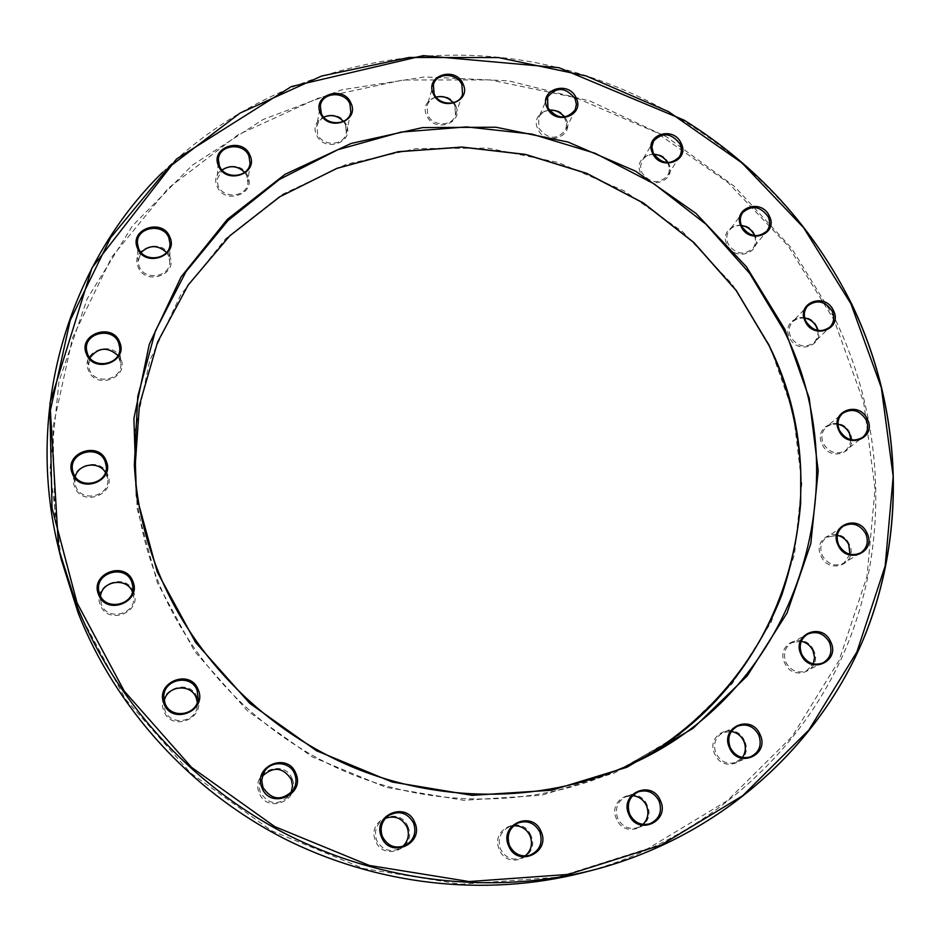 <?xml version="1.0" encoding="UTF-8"?>
<svg xmlns="http://www.w3.org/2000/svg" width="941" height="941" viewBox="0 0 941 941"><rect width="100%" height="100%" fill="white"/><g stroke="black" fill="none" stroke-linecap="round" stroke-linejoin="round"><path stroke-width="0.71" stroke-dasharray="4.71 3.53" d="M566.164 119.236C558.672 101.405 529.018 111.544 537.84 129.011C545.38 146.972 575.092 136.61 566.164 119.236M564.329 117.096L566.729 123.883L565.6 130.117C556.813 140.174 547.921 139.562 538.911 128.294L538.652 117.684C540.699 113.391 544.227 110.873 549.262 110.144M754.647 234.532C746.789 216.477 717.901 227.087 727.075 244.766C734.992 262.974 763.916 252.117 754.647 234.532M754.576 235.638C756.235 240.425 755.647 244.719 752.8 248.506C743.802 255.787 735.603 254.317 728.205 244.095C726.04 239.108 726.393 234.544 729.275 230.404C732.251 226.722 736.285 225.075 741.367 225.487M849.935 433.036C841.725 414.193 812.636 425.873 822.163 444.293C830.444 463.278 859.58 451.351 849.935 433.036M850.958 439.718L849.664 445.646L845.959 450.269C836.984 455.209 829.456 453.009 823.363 443.67C820.634 437.012 821.681 431.401 826.48 426.838L831.82 424.191L837.972 424.109M813.612 650.407C805.19 630.47 774.925 643.503 784.723 662.97C793.204 683.072 823.516 669.769 813.612 650.407M822.928 662.911L806.66 670.733L813.259 663.887L806.66 670.733C797.897 673.78 790.993 671.004 785.947 662.417C782.83 653.889 784.782 647.302 791.804 642.644L801.285 641.256M647.185 805.296C638.821 784.3 606.722 798.497 616.531 818.976C624.965 840.137 657.124 825.645 647.185 805.296M649.69 823.81L637.269 827.798L642.985 824.41L637.269 827.798C628.647 829.75 622.142 826.633 617.743 818.458C614.544 808.554 617.308 801.297 626.036 796.674L632.599 795.651L626.036 796.674L638.127 791.875M407.959 826.798C399.937 805.296 366.014 819.905 375.565 840.889C383.646 862.579 417.651 847.653 407.959 826.798M406.112 845.089L399.772 848.606C389.727 852.746 382.034 849.994 376.694 840.372C373.965 832.267 375.835 825.504 382.305 820.07L388.163 815.788M197.257 697.646C189.706 676.438 154.818 690.435 163.934 711.161C171.556 732.557 206.526 718.23 197.257 697.646M198.198 698.657L197.281 705.985C196.081 722.5 170.333 726.229 164.981 710.584L163.84 704.55L163.852 697.163M120.801 358.815C113.708 339.148 79.832 351.099 88.454 370.354C95.606 390.186 129.564 377.953 120.801 358.815M119.719 347.476L120.813 363.308L117.907 355.58L119.778 358.85L120.813 363.308C122.848 379.999 95.029 385.716 89.43 369.672L88.489 366.014L89.877 357.886L88.489 366.014L86.56 350.205M247.801 176.061C240.696 157.465 208.573 168.216 217.136 186.436C224.287 205.185 256.481 194.187 247.801 176.061M244.66 172.368L246.883 175.979L247.93 182.73C247.201 197.092 223.205 199.539 218.124 185.706L217.053 179.508L222.052 170.003L217.053 179.508L218.383 159.664M346.335 124.859C339.136 106.662 307.954 117.025 316.552 134.857C323.798 153.207 355.051 142.597 346.335 124.859M343.418 121.377L345.5 124.753L346.37 132.857C344.3 145.89 322.422 146.89 317.564 134.128L317.023 124.824L319.552 120.377L323.704 117.143M582.232 872.848C702.645 841.56 799.556 755.988 845.159 650.09C890.174 543.698 884.434 421.674 835.337 319.552L791.405 247.965L734.309 186.294L666.369 136.727L590.183 101.11L508.622 80.855L424.732 76.927L341.783 89.818L263.151 119.472L192.305 165.216L132.61 225.652L87.266 298.626L59.024 381.199L49.979 469.7L61.341 559.813M79.373 613.109L55.001 520.679L52.978 427.143L72.586 337.666L111.955 256.787L168.263 188.224L238.073 134.786L317.611 98.37L402.983 79.997L490.332 79.926L575.904 97.746L656.206 132.446L727.946 182.519L788.146 245.93L834.149 320.199L863.709 402.372L875.036 489.038L866.979 576.41L839.172 660.323L792.134 736.474L727.475 800.556L647.949 848.594L557.437 877.247L460.819 884.234L363.638 868.567L271.737 830.821L190.694 773.126L125.353 699.01L79.373 613.109M769.562 345.265L732.18 284.194L682.931 232.004L624.059 190.847L558.084 162.452L487.826 148.102L416.275 148.596L346.594 164.193L282.006 194.552L225.687 238.696L180.684 294.921L149.643 360.815L134.669 433.295L137.127 508.669L157.394 582.832L194.763 651.56L247.401 710.784L312.4 756.964L385.998 787.358L463.889 800.297L541.557 795.263L614.626 772.902L679.214 734.897L732.122 683.742L771.032 622.519L794.463 554.614L801.803 483.521L793.228 412.676L769.562 345.265M625.589 766.621L619.719 769.409C538.546 806.672 439.224 809.248 351.734 774.278C264.433 738.873 192.858 667.263 158.429 582.22C144.89 548.332 137.115 513.657 135.092 478.169L134.351 465.101M107.709 474.746C100.522 454.479 66.011 467.171 74.751 486.979C81.996 507.411 116.59 494.437 107.709 474.746M105.427 472.441L107.639 478.781C110.497 496.283 81.538 503.212 75.739 486.332L74.904 483.415L75.245 476.687M169.721 256.14C162.64 237.038 129.599 248.33 138.162 267.044C145.29 286.299 178.402 274.737 169.721 256.14M166.569 252.506L168.733 256.117L169.815 261.598C170.521 277.207 144.467 281.288 139.139 266.327L138.08 261.492L141.103 252.4M133.646 592.054C126.294 571.258 91.43 584.655 100.334 604.969C107.744 625.941 142.691 612.238 133.646 592.054M132.869 586.678L133.657 596.817L132.422 591.854L133.657 596.817C135.939 614.602 107.168 621.401 101.346 604.369L100.464 596.029M292.263 779.113C284.476 757.646 249.918 772.079 259.257 793.028C267.103 814.671 301.743 799.921 292.263 779.113M292.957 790.44L289.569 795.392C278.56 805.908 268.82 804.943 260.351 792.487L259.187 787.605L259.328 783.582L263.456 773.373M530.912 835.537C522.69 814.2 489.626 828.715 499.342 849.535C507.622 871.06 540.757 856.216 530.912 835.537M530.112 855.157L520.608 858.392L525.078 856.016L520.608 858.392C511.669 860.568 504.964 857.451 500.518 849.029C497.436 839.29 500.189 831.973 508.752 827.08L513.621 825.81L508.752 827.08L517.915 823.022M744.46 740.826C736.027 720.324 704.903 733.992 714.737 754.012C723.241 774.678 754.423 760.716 744.46 740.826M750.647 756.799L735.897 762.41L742.367 757.458L735.897 762.41C727.252 764.762 720.618 761.787 715.96 753.47C712.76 744.108 715.184 737.121 723.217 732.51L731.333 731.439L723.217 732.51L737.603 726.146M849.3 544.251C840.96 524.89 811.401 537.229 821.081 556.155C829.492 575.68 859.098 563.071 849.3 544.251M850.029 554.308L843.936 563.083C835.043 567.023 827.833 564.506 822.305 555.566C819.352 547.98 820.823 541.863 826.727 537.205L837.349 535.264M817.047 326.845C809.001 308.448 780.136 319.54 789.499 337.525C797.603 356.063 826.504 344.735 817.047 326.845M817.729 330.467C818.552 335.184 817.388 339.172 814.247 342.442C805.237 348.499 797.368 346.641 790.663 336.878C788.205 331.091 788.876 326.009 792.663 321.622L798.074 318.293L804.673 317.893M668.604 163.44C660.935 145.573 631.776 155.865 640.762 173.367C648.478 191.376 677.685 180.86 668.604 163.44M667.616 162.64L667.981 163.358C669.933 167.78 669.769 171.944 667.487 175.849C658.559 184.448 650.019 183.389 641.868 172.674L640.515 166.428L642.185 160.535C644.761 156.453 648.643 154.383 653.83 154.3M455.679 105.757C448.351 87.819 418.004 97.97 426.696 115.555C434.072 133.634 464.489 123.247 455.679 105.757M453.197 102.769L454.915 105.627L455.491 115.167C452.233 126.847 432.413 126.635 427.743 114.826L427.061 105.71C428.496 101.405 431.507 98.523 436.095 97.076M162.522 172.344C260.963 75.433 405.606 36.734 539.24 63.365C672.862 90.818 791.228 181.378 851.429 303.731M575.186 109.838L565.6 130.117L566.717 123.977L564.235 117.107M549.309 110.215C544.239 110.92 540.687 113.402 538.652 117.684L547.615 97.099M741.402 225.569C736.285 225.122 732.239 226.734 729.275 230.404L742.778 212.525M837.972 424.168L831.809 424.215L826.48 426.838L842.642 413.37M801.273 641.292L791.804 642.644L807.649 634.128M250.024 163.005L247.93 182.73L246.895 176.049L244.625 172.391M350.828 112.25L346.37 132.857L345.5 124.847L343.359 121.413M323.739 117.19L319.011 121.071L316.611 126.482L320.352 105.674M106.192 465.701L107.639 478.781L105.416 472.441M75.256 476.699L74.904 483.415L72.586 470.406M169.98 243.496L169.815 261.598L168.745 256.164L166.557 252.517M141.126 252.423L138.08 261.492L137.445 243.343M100.475 596.041L100.464 601.181L98.793 591.113M837.337 535.3L826.727 537.205L843.148 526.242M804.684 317.964L798.062 318.317L792.663 321.622L807.801 305.79M679.484 156.712L667.487 175.849C669.745 172.015 669.898 167.886 667.945 163.487L667.51 162.64M653.877 154.383C648.643 154.418 644.75 156.477 642.185 160.535L653.572 141.032M462.513 94.382L455.491 115.167L454.915 105.745L453.115 102.792M436.142 97.135C431.519 98.558 428.484 101.416 427.061 105.71L433.401 84.666M754.482 235.626C756.199 240.449 755.635 244.742 752.8 248.506L766.868 231.051M817.647 330.456C818.764 333.808 817.623 337.807 814.247 342.442L829.915 327.08M850.899 439.694L849.641 445.646L845.959 450.269L862.615 437.342M849.982 554.296L843.936 563.083L860.815 552.743M664.617 744.096L619.719 769.409L631.599 763.927"/><path stroke-width="1.41" d="M549.262 110.144C555.531 109.697 560.565 112.026 564.329 117.096M741.367 225.487C747.119 226.334 751.353 229.333 754.07 234.485L754.576 235.638M837.972 424.109C843.124 425.308 846.935 428.308 849.405 433.119L850.958 439.718M801.285 641.256C806.602 642.456 810.519 645.585 813.036 650.631L814.612 657.336L813.283 663.899L814.553 657.359L812.977 650.666C810.46 645.62 806.555 642.491 801.273 641.292M632.599 795.651C638.939 796.333 643.573 799.662 646.491 805.625C649.219 812.789 648.055 819.046 642.997 824.41C648.02 819.058 649.184 812.801 646.455 805.637C643.538 799.662 638.915 796.345 632.587 795.651M385.445 818.27C395.044 815.2 402.254 818.164 407.088 827.163C409.7 834.549 408.253 840.995 402.736 846.5C408.253 840.995 409.688 834.549 407.077 827.163C402.242 818.176 395.032 815.212 385.445 818.27M164.263 700.88C167.086 685.366 191.164 683.19 196.246 697.916L197.328 702.304L196.246 697.928C191.164 683.201 167.075 685.377 164.263 700.88M89.877 357.886C98.299 347.158 107.65 346.394 117.919 355.569C107.65 346.453 98.311 347.229 89.889 357.898M244.625 172.391C237.638 165.722 230.122 164.934 222.088 170.027C230.122 164.828 237.65 165.616 244.66 172.368M323.704 117.143C331.173 114.061 337.748 115.472 343.418 121.377M582.232 872.848C484.991 897.479 375.965 885.399 282.712 837.843C189.741 789.77 115.649 707.714 78.279 613.32L61.341 559.813L78.279 613.32C115.649 707.703 189.729 789.758 282.712 837.843C375.977 885.399 485.003 897.479 582.232 872.848L593.336 870.013C493.649 895.256 381.717 882.846 285.946 833.997C190.447 784.618 114.355 700.351 76.009 603.546L58.636 548.685C24.266 409.523 68.646 264.35 162.522 172.344M664.617 744.096C718.43 706.397 758.881 654.171 781.759 595.077C791.71 565.012 798.015 534.288 800.685 502.906L800.72 470.712C798.286 426.92 787.688 385.151 768.938 345.394L736.203 290.557L693.846 242.602L643.397 203.103L586.619 173.391L525.454 154.489L461.972 147.137L398.372 151.76L336.913 168.392L279.912 196.716L229.616 235.991L188.2 284.994L157.594 342.089L139.409 405.148L134.786 471.676L139.409 405.136L157.594 342.065L188.2 284.97L229.616 235.944L279.912 196.669L336.925 168.321L398.384 151.677L461.996 147.055L525.478 154.395L586.655 173.297L643.432 203.009L693.882 242.496L736.25 290.451L768.985 345.288C843.23 492.296 785.053 691.482 625.589 766.621M75.245 476.687C78.315 463.584 98.829 460.737 105.427 472.441M141.103 252.4C149.513 244.636 157.994 244.672 166.569 252.506M100.464 596.029C102.31 580.362 126.964 577.198 132.422 591.854C126.976 577.221 102.31 580.397 100.475 596.041M262.374 776.207C273.396 766.103 283.041 767.174 291.31 779.43L292.545 786.111L291.028 792.781L292.545 786.123L291.31 779.442C283.041 767.186 273.396 766.103 262.374 776.207M513.621 825.81C521.173 825.539 526.666 828.903 530.124 835.89C532.959 843.865 531.277 850.57 525.078 856.016C531.265 850.582 532.935 843.877 530.112 835.902C526.642 828.915 521.149 825.551 513.621 825.81M731.333 731.439C737.015 732.498 741.179 735.721 743.837 741.108C746.26 746.989 745.778 752.447 742.39 757.47C745.743 752.459 746.213 747.013 743.79 741.132C741.132 735.733 736.979 732.51 731.322 731.451M837.349 535.264C842.489 536.499 846.3 539.546 848.77 544.404L850.029 554.308M804.673 317.893C810.013 318.975 813.953 321.963 816.506 326.856L817.729 330.467M653.83 154.3C659.888 154.642 664.487 157.429 667.616 162.64M436.095 97.076C442.893 95.535 448.598 97.441 453.197 102.769M850.899 303.731L803.638 227.734L741.884 162.828L668.357 111.544L586.102 75.939L498.448 57.566L408.982 57.472L321.516 76.068L239.979 113.143L168.392 167.651L110.603 237.72L70.163 320.481L49.979 412.146L52.026 508.058L77.044 602.91L124.283 691.141L191.47 767.303L274.796 826.621L369.272 865.438L469.124 881.552L568.352 874.401L661.217 844.994L742.72 795.71L808.884 729.993L856.898 651.937L885.175 565.964L893.185 476.511L881.364 387.81L850.899 303.731M158.3 571.728C193.634 658.935 267.126 732.439 356.757 768.797C446.563 804.708 548.474 802.085 631.599 763.927C799.05 689.165 861.05 482.145 783.63 329.938L749.765 273.502L705.95 224.193L653.783 183.671L595.124 153.277L531.971 134.104L466.501 126.894L400.984 132.093L337.807 149.737L279.371 179.472L228.028 220.512L186.036 271.584L155.406 330.926L137.786 396.314L134.351 465.101C136.433 501.435 144.408 536.97 158.288 571.693C144.408 536.982 136.433 501.435 134.351 465.101M157.229 571.916L136.421 495.813L133.904 418.545L149.278 344.312L181.143 276.866L227.31 219.394L285.052 174.332L351.264 143.408L422.662 127.588L495.966 127.223L567.952 142.02L635.551 171.156L695.905 213.325L746.425 266.762L784.841 329.268L809.236 398.266L818.188 470.794L810.824 543.58L786.982 613.132L747.236 675.873L693.082 728.31L626.882 767.28L551.932 790.193L472.194 795.333L392.185 782.018L316.541 750.765L249.73 703.315L195.634 642.468L157.229 571.916M321.328 113.485C326.315 126.529 348.711 125.553 350.828 112.25L349.923 103.957C344.841 90.759 322.081 92.042 320.352 105.674L321.246 113.32M320.446 113.367C311.624 95.112 343.583 84.584 350.969 103.192C359.921 121.354 327.891 132.128 320.446 113.367M105.18 461.666C99.017 443.94 68.458 452.045 72.586 470.406L73.433 473.37C79.397 490.696 109.109 483.627 106.192 465.701L105.18 461.666M72.328 473.511C63.353 453.186 98.817 440.223 106.204 460.996C115.32 481.204 79.773 494.472 72.328 473.511M219.476 166.004C224.687 180.143 249.271 177.684 250.024 163.005L248.953 156.112C243.637 141.797 218.618 144.643 218.383 159.664L219.429 165.875M218.524 165.922C209.749 147.267 242.684 136.327 249.977 155.359C258.881 173.909 225.875 185.106 218.524 165.922M138.527 248.295C143.997 263.598 170.697 259.469 169.98 243.496L168.874 237.897C163.287 222.358 136.057 227.016 137.445 243.343L138.492 248.212M137.492 248.259C128.717 229.098 162.628 217.594 169.886 237.156C178.802 256.211 144.808 267.985 137.492 248.259M118.66 342.924C112.767 326.186 83.584 332.726 86.56 350.205L87.513 353.91C93.265 370.389 121.801 364.567 119.719 347.476L118.66 342.924M86.443 353.992C77.597 334.255 112.391 322.057 119.672 342.218C128.658 361.838 93.782 374.318 86.443 353.992M131.775 581.985C125.518 563.871 94.794 572.293 98.793 591.113L99.699 594.371C105.674 611.85 135.21 604.91 132.869 586.678L131.775 581.985M98.593 594.583C89.442 573.728 125.271 560.013 132.822 581.35C142.126 602.075 106.192 616.108 98.593 594.583M197.116 690.376C191.258 673.403 163.04 679.084 163.852 697.163L165.028 703.35C170.521 719.406 196.963 715.595 198.198 698.657L197.116 690.376M163.957 703.633C154.583 682.354 190.447 668.004 198.21 689.788C207.738 710.925 171.78 725.617 163.957 703.633M294.733 774.055C289.946 760.657 269.161 760.163 263.456 773.373L261.716 780.36L262.951 787.429C271.667 800.226 281.665 801.214 292.957 790.44C296.286 785.241 296.874 779.783 294.733 774.055M261.951 787.782C252.341 766.256 287.852 751.459 295.862 773.502C305.625 794.886 270.02 810.025 261.951 787.782M413.593 823.069C407.371 812.459 398.89 810.036 388.163 815.788C381.528 821.364 379.611 828.303 382.422 836.62C387.915 846.512 395.808 849.323 406.112 845.089C414.111 839.69 416.604 832.35 413.593 823.069M381.493 836.996C371.671 815.435 406.512 800.45 414.769 822.54C424.744 843.959 389.821 859.286 381.493 836.996M539.84 832.079C534.817 822.928 527.513 819.905 517.915 823.022C509.128 828.045 506.317 835.549 509.481 845.547C514.057 854.193 520.938 857.392 530.112 855.157C539.887 850.476 543.122 842.783 539.84 832.079M508.658 845.924C498.659 824.528 532.594 809.636 541.063 831.55C551.203 852.793 517.197 868.037 508.658 845.924M629.658 814.236C634.187 822.61 640.868 825.81 649.69 823.81C659.359 819.317 662.499 811.742 659.1 801.073C654.266 792.322 647.267 789.252 638.127 791.875C629.188 796.615 626.365 804.061 629.658 814.224M628.929 814.577C618.825 793.545 651.737 778.983 660.359 800.532C670.592 821.434 637.61 836.314 628.929 814.577M758.74 734.98C753.706 726.181 746.66 723.241 737.603 726.146C729.369 730.875 726.911 738.038 730.204 747.636C734.992 756.152 741.802 759.211 750.647 756.799C759.446 752.235 762.139 744.954 758.74 734.98M729.557 747.93C719.43 727.393 751.318 713.384 760.01 734.427C770.267 754.835 738.32 769.15 729.557 747.93M801.697 654.383C806.884 663.182 813.965 666.028 822.928 662.911C830.55 658.218 832.714 651.36 829.409 642.338C823.998 633.317 816.741 630.588 807.649 634.128C800.473 638.892 798.486 645.644 801.685 654.371M801.109 654.607C791.028 634.646 821.999 621.307 830.68 641.762C840.878 661.605 809.848 675.226 801.109 654.607M838.666 545.027C844.348 554.19 851.734 556.754 860.815 552.743C867.214 548.015 868.849 541.64 865.72 533.629C859.827 524.302 852.311 521.832 843.148 526.242C837.137 530.983 835.632 537.229 838.643 544.98M838.102 545.18C828.139 525.784 858.392 513.174 866.979 533.018C877.071 552.308 846.771 565.188 838.102 545.18M839.49 430.578C845.736 440.129 853.452 442.388 862.615 437.342C867.825 432.672 868.99 426.826 866.108 419.804C859.662 410.111 851.84 407.959 842.642 413.37C837.761 417.992 836.69 423.697 839.443 430.484M838.937 430.649C829.139 411.793 858.886 399.878 867.343 419.168C877.259 437.918 847.465 450.092 838.937 430.649M805.79 321.375C812.671 331.361 820.717 333.267 829.915 327.08C834.044 322.563 834.808 317.258 832.197 311.165C825.128 301.061 816.988 299.262 807.801 305.79C803.967 310.212 803.273 315.364 805.731 321.246M805.225 321.387C795.615 302.967 825.128 291.675 833.408 310.495C843.136 328.809 813.577 340.348 805.225 321.387M741.72 226.499C749.295 236.944 757.681 238.461 766.868 231.051C770.032 226.757 770.456 221.994 768.15 216.736C760.375 206.173 751.918 204.773 742.778 212.525C739.873 216.677 739.485 221.276 741.637 226.322M741.12 226.452C731.698 208.361 761.245 197.563 769.326 216.03C778.854 234.015 749.259 245.06 741.12 226.452M653.277 153.418C661.629 164.381 670.368 165.487 679.484 156.712C681.813 152.724 681.966 148.478 679.955 143.961C671.404 132.904 662.605 131.928 653.572 141.032L651.89 146.949L653.183 153.23M652.631 153.324C643.397 135.422 673.227 124.965 681.108 143.232C690.447 161.04 660.558 171.744 652.631 153.324M547.897 107.933C557.119 119.448 566.223 120.095 575.186 109.838L576.386 104.31L575.045 98.617C565.612 87.007 556.46 86.501 547.615 97.099L547.803 107.721M547.18 107.803C538.111 89.948 568.47 79.644 576.151 97.876C585.326 115.637 554.919 126.176 547.18 107.803M434.107 93.982C438.906 106.039 459.184 106.298 462.513 94.382L461.913 84.643C457.044 72.445 436.424 72.433 433.401 84.666L434.024 93.782M433.319 93.841C424.391 75.856 455.468 65.541 462.996 83.89C472.029 101.769 440.894 112.332 433.319 93.841M851.429 303.731C901.878 408.123 908.1 532.888 862.285 641.797C815.882 750.2 716.783 837.937 593.336 870.013C719.759 837.161 820.458 745.931 865.532 634.046C907.947 526.901 900.737 405.559 851.487 303.614C812.953 226.863 757.164 165.71 684.107 120.142L558.919 67.693L423.25 55.637L291.334 86.584L176.52 159.029L92.006 267.844L49.932 403.23L58.636 548.685L61.341 559.813M564.235 117.107C560.483 112.132 555.508 109.838 549.309 110.215M754.482 235.626L754.035 234.615C751.33 229.475 747.119 226.463 741.402 225.569M850.899 439.694L849.347 433.189C846.876 428.402 843.089 425.403 837.972 424.168M343.359 121.413C337.701 115.578 331.161 114.179 323.739 117.19M105.416 472.441C98.84 460.784 78.315 463.631 75.256 476.699M166.557 252.517C157.994 244.754 149.513 244.719 141.126 252.423M849.982 554.296L848.7 544.463C846.241 539.605 842.454 536.558 837.337 535.3M817.647 330.456L816.447 326.95C813.918 322.081 809.989 319.093 804.684 317.964M667.51 162.64C664.393 157.523 659.853 154.783 653.877 154.383M453.115 102.792C448.539 97.546 442.882 95.664 436.142 97.135M320.352 105.674L321.316 113.391C326.268 126.423 348.805 125.424 350.828 112.25M72.586 470.406L73.433 473.382C79.362 490.649 109.132 483.568 106.192 465.701M218.383 159.664L219.465 165.934C224.64 180.049 249.353 177.567 250.024 163.005M137.445 243.343L138.515 248.248C143.938 263.515 170.744 259.363 169.98 243.496M86.56 350.205L87.525 353.934C93.218 370.319 121.836 364.485 119.719 347.476M98.793 591.113L99.699 594.371C105.651 611.826 135.222 604.875 132.869 586.678M163.852 697.163L165.028 703.35C170.521 719.394 196.975 715.583 198.198 698.657M263.456 773.373L261.716 780.36L262.962 787.429C271.678 800.215 281.677 801.214 292.957 790.44M388.163 815.788C381.528 821.352 379.623 828.303 382.422 836.62C387.927 846.5 395.82 849.323 406.112 845.089M517.915 823.022C509.14 828.021 506.329 835.526 509.493 845.536C514.08 854.181 520.949 857.392 530.112 855.157M638.127 791.875C629.223 796.592 626.4 804.037 629.694 814.212C634.222 822.61 640.892 825.81 649.69 823.81M737.603 726.146C729.404 730.851 726.958 738.003 730.251 747.613C735.05 756.141 741.849 759.211 750.647 756.799M807.649 634.128C800.509 638.857 798.544 645.597 801.756 654.348C806.966 663.17 814.024 666.016 822.928 662.911M843.148 526.242C837.172 530.936 835.69 537.182 838.725 544.968C844.453 554.143 851.817 556.743 860.815 552.743M842.642 413.37C837.784 417.957 836.749 423.662 839.548 430.496C845.853 440.07 853.534 442.352 862.615 437.342M807.801 305.79C803.979 310.189 803.332 315.353 805.849 321.269C812.789 331.279 820.811 333.208 829.915 327.08M742.778 212.525C739.873 216.665 739.532 221.276 741.755 226.369C749.401 236.838 757.776 238.402 766.868 231.051M653.572 141.032L651.913 146.961L653.301 153.289C661.723 164.263 670.451 165.404 679.484 156.712M547.615 97.099L547.909 107.803C557.201 119.319 566.294 120.001 575.186 109.838M433.401 84.666L434.107 93.865C438.882 105.933 459.302 106.168 462.513 94.382M158.288 571.716C193.623 658.912 267.138 732.439 356.768 768.797C446.599 804.708 548.485 802.085 631.599 763.927"/></g></svg>
